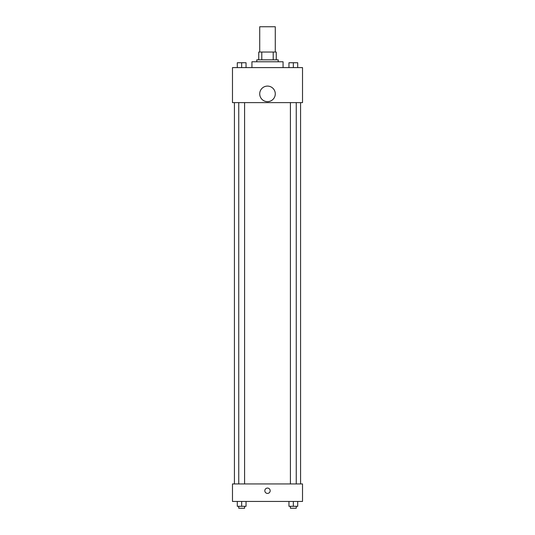 <?xml version="1.0" encoding="UTF-8"?>
<svg xmlns="http://www.w3.org/2000/svg" width="535" height="535" viewBox="0 0 535 535"><rect width="100%" height="100%" fill="white"/><g stroke="black" fill="none" stroke-linecap="round" stroke-linejoin="round"><path stroke-width="0.8" d="M275.284 52.042L275.284 26.75L259.716 26.75L259.716 52.042M261.789 59.82L261.789 52.042L258.746 52.042L258.746 59.82L258.746 52.042M261.789 52.042L276.254 52.042L276.254 59.82M273.211 59.82L273.211 52.042M256.8 61.766L256.8 59.82L278.2 59.82L278.2 61.766M283.062 67.604L283.062 61.766L251.938 61.766L251.938 67.604M232.484 67.604L302.516 67.604L302.516 102.62L232.484 102.62L232.484 67.604M267.5 101.65A7.784 7.784 0 0 1 260.759 89.98A7.784 7.784 0 0 1 274.241 89.98A7.784 7.784 0 0 1 267.5 101.65M232.484 483.934L302.516 483.934L302.516 501.442L232.484 501.442L232.484 483.934M267.5 493.417A2.675 2.675 0 0 1 265.186 489.405A2.675 2.675 0 0 1 269.814 489.405A2.675 2.675 0 0 1 267.5 493.417M288.96 501.442L288.96 506.304L297.714 506.304L297.714 501.442L297.714 506.304M293.334 506.304L293.334 501.442M296.256 506.304L296.256 508.25L290.418 508.25L290.418 506.304M237.286 501.442L237.286 506.304L246.04 506.304L246.04 501.442L246.04 506.304M241.666 506.304L241.666 501.442M244.582 506.304L244.582 508.25L238.744 508.25L238.744 506.304M288.96 67.604L288.96 62.742L297.714 62.742L297.714 67.604L297.714 62.742M293.334 67.604L293.334 62.742L290.418 62.722M296.256 62.742L293.334 62.722M237.286 67.604L237.286 62.742L246.04 62.742L246.04 67.604L246.04 62.742M241.666 67.604L241.666 62.742L238.744 62.722M244.582 62.742L241.666 62.722M300.57 483.934L300.57 102.62M234.43 483.934L234.43 102.62M290.418 102.62L290.418 483.934M296.256 102.62L296.256 483.934M244.582 483.934L244.582 102.62M238.744 483.934L238.744 102.62"/></g></svg>
